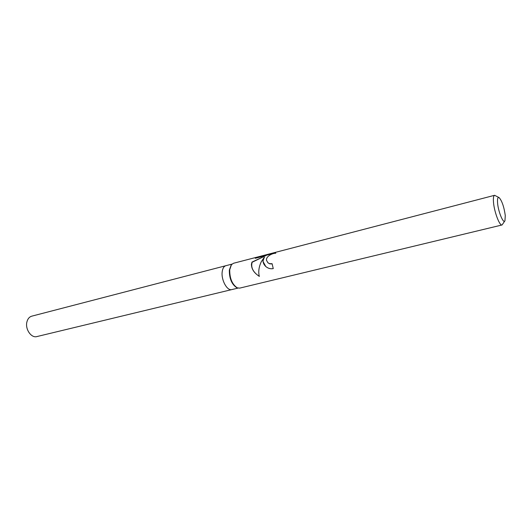 <?xml version="1.0" encoding="UTF-8"?>
<svg xmlns="http://www.w3.org/2000/svg" width="532" height="532" viewBox="0 0 532 532"><rect width="100%" height="100%" fill="white"/><g stroke="black" fill="none" stroke-linecap="round" stroke-linejoin="round"><path stroke-width="0.8" d="M236.88 287.699L236.62 287.593C231.706 284.288 229.272 278.469 229.325 270.15L231.194 264.989M225.861 265.701C223.839 266.339 222.609 268.427 222.17 271.978C221.099 280.091 227.237 291.144 231.839 289.581C227.237 291.144 221.099 280.091 222.17 271.978C222.609 268.427 223.839 266.333 225.861 265.701L231.979 264.111M504.835 220.94L502.055 224.97L239.693 288.125L237.265 287.852C232.178 284.427 229.658 278.409 229.711 269.791L231.453 264.677L233.468 263.28L275.071 252.454L275.789 253.252C272.836 253.046 265.674 256.258 266.525 260.361L267.935 262.781L269.525 263.659L272.111 263.726L273.248 268.613C270.522 269.099 268.035 268.401 265.781 266.512L262.908 261.285L264.278 257.288L261.305 261.697C258.838 266.918 258.18 271.825 259.323 276.434L257.096 274.738C253.352 271.786 251.463 268.281 251.43 264.224L251.975 262.103L266.033 255.506L255.28 258.299L259.277 256.564M502.055 224.97C499.634 226.133 494.201 211.803 493.49 202.213C493.164 198.017 493.543 195.71 494.62 195.297L498.976 197.545M497.58 203.018C497.26 198.709 497.792 196.92 499.176 197.665C502.002 200.923 504.037 206.888 505.28 215.553L504.954 220.74C503.518 224.371 498.238 211.803 497.58 203.018M272.145 263.932L269.704 263.825L267.909 262.768M275.549 252.713L256.258 258.047M265.668 266.412C262.722 263.426 262.323 260.441 264.464 257.461L264.278 257.288M266.033 255.506L252.155 262.256C250.891 266.712 252.454 270.801 256.823 274.512M231.772 289.594L36.874 336.576C31.302 338.299 24.984 329.148 26.899 321.973C27.697 318.828 29.32 316.892 31.76 316.168L225.787 265.721M231.014 265.202L231.453 264.677M275.071 252.454L494.62 195.297M236.62 287.593L237.265 287.852M231.846 289.581L237.99 288.098"/></g></svg>
